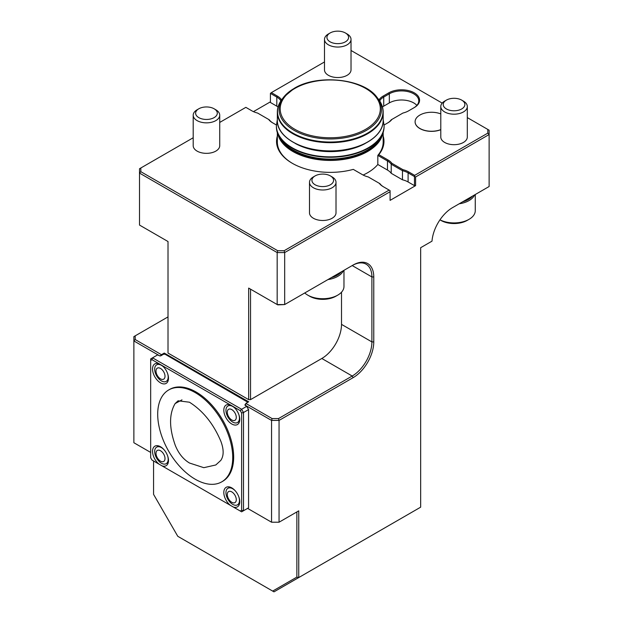 <?xml version="1.0" encoding="UTF-8"?>
<svg xmlns="http://www.w3.org/2000/svg" width="623" height="623" viewBox="0 0 623 623"><rect width="100%" height="100%" fill="white"/><g stroke="black" fill="none" stroke-linecap="round" stroke-linejoin="round"><path stroke-width="0.93" d="M189.439 402.209L178.077 400.807L175.141 403.556C169.02 413.937 169.059 427.853 175.258 445.297C178.489 453.365 183.24 459.276 189.501 463.029L203.83 467.678L215.807 464.968L220.815 460.381C223.898 455.802 223.914 449.448 220.869 441.31C213.51 423.85 203.028 410.814 189.439 402.209M232.722 457.57A53.048 30.628 60 0 1 221.733 481.852A53.048 30.628 60 0 1 195.209 479.227A53.048 30.628 60 0 1 160.555 432.479A53.048 30.628 60 0 1 168.685 389.967A53.048 30.628 60 0 1 209.562 404.179A53.048 30.628 60 0 1 232.722 457.57M241.631 510.292L243.507 510.735L248.569 507.815L248.569 409.591L243.507 412.519L243.507 510.735L241.631 511.826L240.307 511.055L241.631 510.292L241.631 412.963L243.507 412.519L241.631 409.272L246.692 406.344L248.569 409.591M247.884 402.248L165.04 354.222L163.545 354.222L160.913 355.741A1.059 0.615 180 0 1 159.418 355.741L157.603 354.908L150.665 358.918L150.665 457.773L151.989 460.07L240.307 511.055M168.685 389.967L169.62 389.422A53.048 30.628 60 0 1 222.676 420.05A53.048 30.628 60 0 1 222.676 481.314L221.733 481.852M241.631 412.963L240.307 410.666L241.631 409.272L152.542 357.836L151.989 359.681L150.665 360.444M240.307 410.666L151.989 359.681M246.692 406.344L245.26 405.3A1.059 0.615 180 0 1 244.948 404.864A1.059 0.615 180 0 1 245.26 404.436L245.563 404.257M245.26 405.518L245.26 404.436M159.021 464.127A11.276 6.51 60 0 1 152.573 452.173A11.276 6.51 60 0 1 157.666 445.702A11.276 6.51 60 0 1 166.146 452.687A11.276 6.51 60 0 1 167.953 463.528A11.276 6.51 60 0 1 162.003 465.848M230.292 505.276A11.276 6.51 60 0 1 223.844 493.323A11.276 6.51 60 0 1 228.937 486.851A11.276 6.51 60 0 1 237.418 493.837A11.276 6.51 60 0 1 239.232 504.677A11.276 6.51 60 0 1 233.275 506.997M233.275 406.609A11.276 6.51 60 0 1 239.232 422.378A11.276 6.51 60 0 1 226.149 418.049A11.276 6.51 60 0 1 228.937 404.553A11.276 6.51 60 0 1 230.292 404.888M162.003 365.46A11.276 6.51 60 0 1 167.953 381.229A11.276 6.51 60 0 1 154.87 376.899A11.276 6.51 60 0 1 157.666 363.404A11.276 6.51 60 0 1 159.021 363.739A9.547 5.514 60 0 0 157.845 364.151L156.646 364.844A9.547 5.514 60 0 1 162.689 366.184A9.547 5.514 60 0 1 164.153 367.562M167.603 455.826A9.547 5.514 60 0 1 166.201 463.683A9.547 5.514 60 0 1 162.689 463.808A9.547 5.514 60 0 1 154.668 451.519A9.547 5.514 60 0 1 156.646 447.15L157.845 446.457A9.547 5.514 60 0 1 159.036 446.045M168.342 462.165A9.547 5.514 60 0 1 167.392 462.998L166.201 463.683M238.874 496.983A9.547 5.514 60 0 1 237.472 504.84A9.547 5.514 60 0 1 233.96 504.957A9.547 5.514 60 0 1 225.947 492.668A9.547 5.514 60 0 1 227.925 488.3L229.124 487.607A9.547 5.514 60 0 1 230.315 487.202M239.621 503.314A9.547 5.514 60 0 1 238.671 504.147L237.472 504.84M239.621 421.016A9.547 5.514 60 0 1 238.671 421.841L237.472 422.534A9.547 5.514 60 0 1 232.698 422.059A9.547 5.514 60 0 1 226.461 407.676A9.547 5.514 60 0 1 227.925 405.994A9.547 5.514 60 0 1 235.432 408.711M227.925 405.994L229.124 405.3A9.547 5.514 60 0 1 230.315 404.895M168.342 379.866A9.547 5.514 60 0 1 167.392 380.692L166.201 381.385A9.547 5.514 60 0 1 158.842 378.823A9.547 5.514 60 0 1 154.668 369.213A9.547 5.514 60 0 1 156.646 364.844M462.624 201.813A20.333 11.736 0 0 0 472.483 196.12L462.624 201.813M459.221 203.783A21.221 12.25 0 0 0 474.633 194.882M469.057 219.327A21.221 12.25 0 0 1 439.97 219.833L440.92 220.41A18.565 10.723 0 0 0 467.18 220.41L469.057 219.327A21.221 12.25 0 0 0 475.271 210.667L475.271 194.516M331.327 277.617A20.333 11.736 0 0 0 341.194 271.924L331.327 277.617M327.924 279.579A21.221 12.25 0 0 0 343.335 270.686M304.756 292.958A21.221 12.25 0 0 0 307.746 295.131L309.623 296.213A18.565 10.723 0 0 0 335.883 296.213L337.759 295.131A21.221 12.25 0 0 0 343.974 286.471L343.974 270.32M307.746 295.131A21.221 12.25 0 0 0 337.759 295.131M295.255 143.454A50.401 29.094 0 0 0 365.257 143.454M463.426 101.113L461.705 100.124A10.825 6.246 0 0 0 446.395 100.124A10.825 6.246 0 0 0 446.395 108.955A10.825 6.246 0 0 0 461.705 108.955A10.825 6.246 0 0 0 461.705 100.124L463.426 101.113A13.262 7.655 0 0 1 467.312 106.533A13.262 7.655 0 0 1 459.128 113.604A13.262 7.655 0 0 1 444.674 111.945A13.262 7.655 0 0 1 440.788 106.533A13.262 7.655 0 0 1 444.674 101.113L446.395 100.124M467.312 106.533L467.312 137.029A13.262 7.655 180 0 1 459.128 144.1A13.262 7.655 180 0 1 444.674 142.441A13.262 7.655 180 0 1 440.788 137.029L440.788 106.533M330.104 32.98L328.383 33.977A13.262 7.655 0 0 0 324.497 39.389A13.262 7.655 0 0 0 337.759 47.044A13.262 7.655 0 0 0 351.022 39.389A13.262 7.655 0 0 0 347.136 33.977L345.415 32.98A10.825 6.246 0 0 0 330.104 32.98A10.825 6.246 0 0 0 330.104 41.819A10.825 6.246 0 0 0 345.415 41.819A10.825 6.246 0 0 0 345.415 32.98L347.136 33.977M351.022 39.389L351.022 69.885A13.262 7.655 180 0 1 337.759 77.54A13.262 7.655 180 0 1 324.497 69.885L324.497 39.389M332.129 176.916L330.408 175.92A10.825 6.246 0 0 0 315.098 175.92A10.825 6.246 0 0 0 315.098 184.758A10.825 6.246 0 0 0 330.408 184.758A10.825 6.246 0 0 0 330.408 175.92L332.129 176.916A13.262 7.655 0 0 1 336.015 182.337A13.262 7.655 0 0 1 322.753 189.992A13.262 7.655 0 0 1 309.491 182.337A13.262 7.655 0 0 1 313.377 176.916L315.098 175.92M336.015 182.337L336.015 212.832A13.262 7.655 180 0 1 322.753 220.487A13.262 7.655 180 0 1 309.491 212.832L309.491 182.337M198.807 108.784L197.086 109.78A13.262 7.655 0 0 0 193.2 115.193A13.262 7.655 0 0 0 206.462 122.848A13.262 7.655 0 0 0 219.724 115.193A13.262 7.655 0 0 0 215.838 109.78L214.117 108.784A10.825 6.246 0 0 0 198.807 108.784A10.825 6.246 0 0 0 198.807 117.622A10.825 6.246 0 0 0 214.117 117.622A10.825 6.246 0 0 0 214.117 108.784L215.838 109.78M219.724 115.193L219.724 145.689A13.262 7.655 180 0 1 206.462 153.344A13.262 7.655 180 0 1 193.2 145.689L193.2 115.193M193.2 137.753L140.829 167.992L140.829 171.683L277.726 250.726L284.127 250.726L389.149 190.085L383.153 186.62A18.036 10.412 180 0 1 379.29 183.31L368.255 176.94A18.036 10.412 180 0 1 362.516 174.713L353.28 169.378A53.718 31.01 180 0 1 292.273 163.288A53.718 31.01 180 0 1 277.336 136.04M276.425 125.005L272.485 122.731A18.036 10.412 180 0 1 268.622 119.421L257.595 113.051A18.036 10.412 180 0 1 251.856 110.816L245.851 107.351L219.724 122.435M383.176 136.04A53.718 31.01 180 0 1 378.784 154.652L388.028 159.986A18.036 10.412 180 0 1 391.89 163.296L402.917 169.666A18.036 10.412 180 0 1 408.657 171.893L414.661 175.359L414.661 176.441L415.596 176.987L415.596 185.646L390.091 200.372L390.091 191.713L284.68 252.572L284.127 250.726M390.091 191.713L390.091 190.63L389.149 190.085M379.29 183.31L379.96 183.699A17.242 9.952 0 0 0 383.698 186.939M277.336 132.356L277.336 142.005A52.916 30.55 0 0 0 292.561 163.452M268.622 119.421L269.3 119.811A17.242 9.952 0 0 0 273.038 123.05M164.262 354.222L164.262 353.07L248.663 401.796L245.851 403.424L272.095 418.578L278.504 418.578L352.205 376.027L321.818 358.482L250.539 399.631L250.539 289.173L248.663 288.091L277.726 304.865L284.68 304.554L284.68 252.572L277.173 252.572L139.505 173.085L139.505 168.755L140.829 167.992M250.539 399.631L248.663 399.631L168.015 353.07L168.015 241.529L139.505 225.067L139.505 173.085L140.829 171.683M373.769 276.939L371.9 276.939L352.205 265.569L353.14 265.024A29.18 16.844 -60 0 1 373.769 276.939L373.769 341.91A29.18 16.844 -60 0 1 353.14 377.647L352.205 376.027A27.856 16.081 120 0 0 371.9 341.91L371.9 276.939A27.856 16.081 120 0 0 366.129 264.191A27.856 16.081 120 0 0 352.205 265.569L284.68 304.554L277.173 304.554L277.173 252.572L277.726 250.726M353.14 377.647L279.049 420.424L279.049 522.214L298.744 510.844L298.744 577.552L420.665 507.169L420.665 247.697L432.004 241.156A29.18 16.844 -60 0 1 452.547 207.63L489.125 186.518L489.125 134.537L415.596 176.987M296.867 577.108L298.744 577.552L273.988 591.85L272.664 591.087L296.867 577.108L296.867 511.927L298.744 510.844M153.57 460.981L153.57 494.374L177.781 536.302L272.664 591.087M487.801 129.436L489.125 130.207L489.125 134.537L487.801 133.135L487.801 129.436L467.312 117.607M440.788 129.716A16.447 9.493 180 0 1 423.85 130.254A16.447 9.493 180 0 1 415.097 121.867A16.447 9.493 180 0 1 415.097 121.812M414.661 175.359L487.801 133.135M442.19 103.107L351.022 50.471M324.497 61.95L271.363 92.625L277.36 96.09A18.036 10.412 180 0 1 281.222 99.407L281.705 99.68M378.807 99.68L379.29 99.407A18.036 10.412 180 0 1 383.153 96.09L388.775 92.843A18.036 10.412 180 0 1 414.287 92.843A18.036 10.412 180 0 1 414.287 107.569L408.657 110.816A18.036 10.412 180 0 1 402.917 113.051L391.89 119.421A18.036 10.412 180 0 1 388.028 122.731L384.087 125.005M440.788 113.908A16.447 9.493 0 0 0 423.85 113.363A16.447 9.493 0 0 0 415.097 121.758A16.447 9.493 0 0 0 419.91 128.47A16.447 9.493 0 0 0 440.788 129.607M415.596 185.646L414.474 185.646L414.474 176.55L408.096 172.867A17.242 9.952 0 0 0 402.466 170.702L402.917 169.666M281.059 100.607L280.552 100.319A17.242 9.952 0 0 0 276.799 97.063L270.421 93.388L271.363 92.625M280.552 101.385L281.222 99.407M413.734 107.888A17.242 9.952 0 0 0 418.773 100.856A17.242 9.952 0 0 0 408.127 91.659A17.242 9.952 0 0 0 389.336 93.816L383.713 97.063A17.242 9.952 0 0 0 379.96 100.319L379.29 99.407M379.96 101.385L379.96 100.319L379.462 100.607M387.475 123.05A17.242 9.952 0 0 0 391.213 119.811L391.89 119.421M414.474 185.646L408.096 181.963A17.242 9.952 0 0 0 402.466 179.798L402.466 170.702L391.213 164.207A17.242 9.952 0 0 0 387.467 160.96L377.826 155.392A52.916 30.55 0 0 0 383.176 142.005L383.176 132.356M402.466 179.798L391.213 173.303A17.242 9.952 0 0 0 387.467 170.056L377.826 164.488L377.826 155.392L378.784 154.652M391.213 173.303L391.213 164.207L391.89 163.296M270.421 101.829L253.444 111.634M321.818 358.482A27.856 16.081 120 0 0 341.513 324.373L341.513 292.195M377.826 164.488A52.916 30.55 180 0 1 363.131 175.047M248.663 399.631L248.663 288.091M270.421 93.388L270.421 102.484L276.799 106.167L276.799 97.063L277.36 96.09M278.06 106.977A17.242 9.952 0 0 0 276.799 106.167M388.775 92.843L389.336 93.816L389.336 102.912L383.713 106.167A17.242 9.952 0 0 0 382.452 106.977M389.336 102.912A17.242 9.952 180 0 1 416.865 105.404M168.015 316.897L135.199 335.844L135.199 339.535L161.45 354.689L160.243 355.912M164.262 353.07L161.45 354.689M159.722 355.865L133.875 340.937L133.875 442.735L150.665 452.423M135.199 339.535L133.875 340.937L133.875 336.607L135.199 335.844M278.504 418.578L279.049 420.424L271.55 420.424L245.345 405.3L245.851 403.424M247.588 508.384L271.55 522.214L271.55 420.424L272.095 418.578M271.55 522.214L279.049 522.214L271.55 522.214M161.264 355.017L161.264 355.538M156.007 453.342A6.362 3.676 60 0 1 162.759 452.742A6.362 3.676 60 0 1 162.759 461.744A6.362 3.676 60 0 1 156.007 453.342M156.646 447.15A9.547 5.514 60 0 1 164.153 449.861M227.286 494.498A6.362 3.676 60 0 1 234.038 493.891A6.362 3.676 60 0 1 234.038 502.893A6.362 3.676 60 0 1 227.286 494.498M227.925 488.3A9.547 5.514 60 0 1 235.432 491.01M227.629 410.401A6.362 3.676 60 0 1 235.354 413.695A6.362 3.676 60 0 1 232.371 420.284A6.362 3.676 60 0 1 227.629 410.401M238.874 414.677A9.547 5.514 60 0 1 237.472 422.534M156.007 371.043A6.362 3.676 60 0 1 162.759 370.444A6.362 3.676 60 0 1 162.759 379.446A6.362 3.676 60 0 1 156.007 371.043M167.603 373.527A9.547 5.514 60 0 1 166.201 381.385M175.141 403.556L181.994 399.865M277.336 120.348A52.916 30.55 0 0 0 330.26 150.898A52.916 30.55 0 0 0 383.176 120.348L383.176 112.117A52.916 30.55 0 0 1 330.26 142.675A52.916 30.55 0 0 1 277.336 112.117L277.336 120.348C276.519 138.026 305.363 153.102 335.182 150.992C361.542 149.894 383.721 135.907 383.176 120.348M294.048 88.505A51.211 29.569 0 0 0 283.512 97.344L282.11 99.143A52.745 30.449 0 0 0 330.26 142.028A52.745 30.449 0 0 0 378.402 99.143C381.556 103.231 383.145 107.553 383.176 112.117M377.008 97.344C363.879 78.599 317.699 73.763 294.196 88.365L283.512 97.344A51.211 29.569 0 0 0 330.26 138.976A51.211 29.569 0 0 0 377.008 97.344L378.402 99.143M294.858 88.435A50.058 28.899 0 0 0 317.302 136.787A50.058 28.899 0 0 0 378.613 101.385A50.058 28.899 0 0 0 294.858 88.435M276.41 125.978A53.851 31.088 0 0 0 276.41 126.196A53.851 31.088 0 0 0 309.647 154.917A53.851 31.088 0 0 0 368.333 148.181A53.851 31.088 0 0 0 384.103 126.196A53.851 31.088 0 0 0 384.103 125.978M384.103 125.76L384.103 126.196C384.227 142.083 365.81 155.002 342.79 158.102C311.134 163.117 275.888 148.118 276.41 126.196L276.41 125.76A53.851 31.088 0 0 0 309.647 154.488A53.851 31.088 0 0 0 368.333 147.744A53.851 31.088 0 0 0 384.103 125.76L383.176 119.608M280.436 138.797A52.387 30.247 0 0 0 330.26 159.69A52.387 30.247 0 0 0 380.077 138.797M277.694 133.431A52.916 30.55 0 0 0 353.443 157.339A52.916 30.55 0 0 0 382.818 133.431M408.096 181.963L408.096 172.867L408.657 171.893M383.713 106.167L383.713 97.063L383.153 96.09M387.467 170.056L387.467 160.96L388.028 159.986M373.769 341.91L371.9 341.91L341.513 324.373M282.11 99.143C278.956 103.231 277.367 107.553 277.336 112.117M277.336 119.608L276.41 125.76"/></g></svg>
